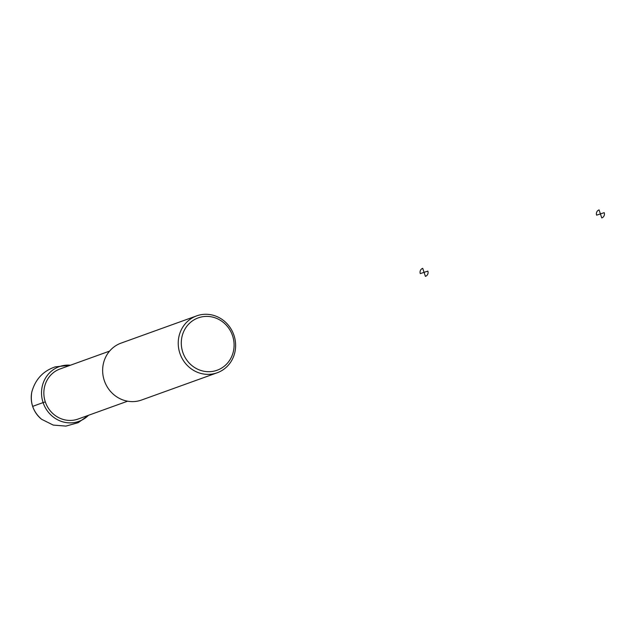 <?xml version="1.0" encoding="UTF-8"?>
<svg xmlns="http://www.w3.org/2000/svg" width="636" height="636" viewBox="0 0 636 636"><rect width="100%" height="100%" fill="white"/><g stroke="black" fill="none" stroke-linecap="round" stroke-linejoin="round"><path stroke-width="0.95" d="M88.499 415.292A29.073 27.388 -109.8 0 1 45.736 408.399A29.073 27.388 -109.8 0 1 59.879 366.423A29.073 27.388 -109.8 0 1 70.453 365.215M127.629 401.189L78.125 419.029A26.617 25.074 -109.8 0 1 45.514 402.493A26.617 25.074 -109.8 0 1 60.078 368.952L109.583 351.112M217.186 372.776L141.59 400.02A30.242 28.493 -109.8 0 1 104.535 381.226A30.242 28.493 -109.8 0 1 121.079 343.114L196.675 315.869A30.242 28.493 -109.8 0 1 197.335 315.639A30.242 28.493 -109.8 0 1 233.857 335.013A30.242 28.493 -109.8 0 1 217.186 372.776A30.242 28.493 -109.8 0 1 180.123 353.982A30.242 28.493 -109.8 0 1 196.675 315.869M198.861 317.658A27.825 26.211 -109.8 0 1 233.658 350.102A27.825 26.211 -109.8 0 1 190.554 364.38A27.825 26.211 -109.8 0 1 198.861 317.658M45.299 401.88L43.105 402.612A90.733 0.747 161.5 0 0 32.675 406.436L32.682 406.436M420.285 273.607L424.069 272.351L422.725 268.336A4.237 3.991 70.2 0 0 420.285 273.607M424.069 272.351L425.412 276.366A4.237 3.991 70.2 0 0 427.853 271.095L424.069 272.351M596.624 215.175L600.416 213.919L599.072 209.904A4.237 3.991 70.2 0 0 596.624 215.175M600.416 213.919L601.759 217.933A4.237 3.991 70.2 0 0 604.2 212.663L600.416 213.919M88.523 415.284L78.18 422.678L65.961 426.096L53.249 425.094L41.61 419.283A26.466 24.931 -109.8 0 1 31.8 392.054C35.29 379.398 43.081 371.003 55.173 366.877L70.477 365.207M41.61 419.283C33.263 412.041 29.987 402.962 31.8 392.054"/></g></svg>
